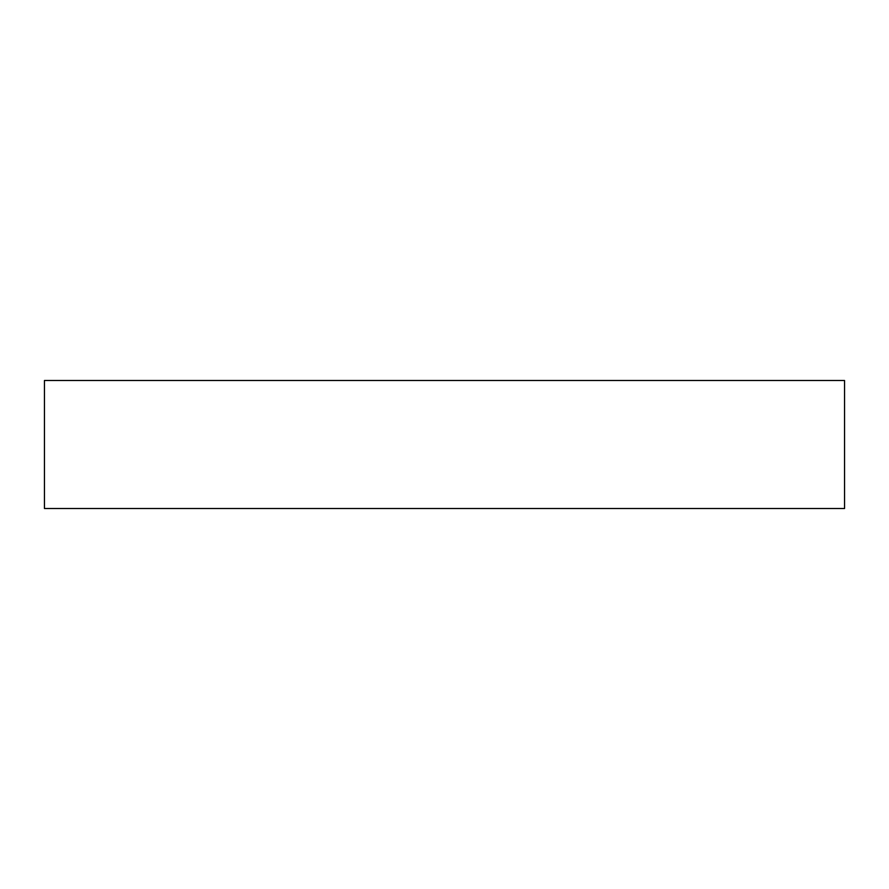 <?xml version="1.0" encoding="UTF-8"?>
<svg xmlns="http://www.w3.org/2000/svg" width="889" height="889" viewBox="0 0 889 889"><rect width="100%" height="100%" fill="white"/><g stroke="black" fill="none" stroke-linecap="round" stroke-linejoin="round"><path stroke-width="1.33" d="M44.45 380.492L44.45 508.508L844.55 508.508L844.55 380.492L44.45 380.492"/></g></svg>
